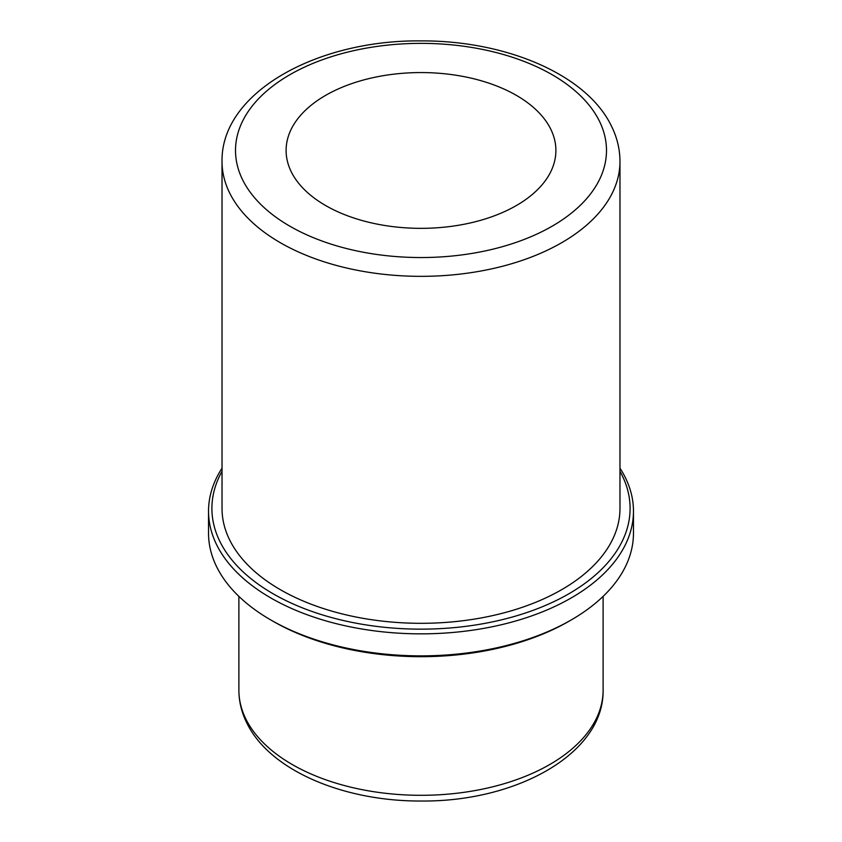 <?xml version="1.0" encoding="UTF-8"?>
<svg xmlns="http://www.w3.org/2000/svg" width="842" height="842" viewBox="0 0 842 842"><rect width="100%" height="100%" fill="white"/><g stroke="black" fill="none" stroke-linecap="round" stroke-linejoin="round"><path stroke-width="1.26" d="M291.553 172.378A134.899 77.885 180 0 1 286.101 150.455A134.899 77.885 180 0 1 401.813 73.359A134.899 77.885 180 0 1 550.447 128.531A134.899 77.885 180 0 1 555.899 150.455A134.899 77.885 180 0 1 440.187 227.55A134.899 77.885 180 0 1 291.553 172.378M619.975 468.173A212.468 122.669 180 0 1 624.869 476.646A212.468 122.669 180 0 1 633.468 511.178L633.468 533.207A212.468 122.669 180 0 1 571.234 619.944L568.855 621.322A209.09 120.722 180 0 1 273.145 621.322L270.766 619.944A212.468 122.669 180 0 1 217.131 567.75A212.468 122.669 180 0 1 208.532 533.207L208.532 511.178A212.468 122.669 180 0 1 222.025 468.173M571.234 619.944A212.468 122.669 180 0 1 270.766 619.944M633.468 511.178A212.468 122.669 180 0 1 451.217 632.605A212.468 122.669 180 0 1 217.131 545.721A212.468 122.669 180 0 1 208.532 511.178M619.975 471.331A209.09 120.722 180 0 1 621.638 474.446A209.09 120.722 180 0 1 479.866 624.269A209.09 120.722 180 0 1 220.362 542.416A209.09 120.722 180 0 1 222.025 471.331M230.076 540.774A198.975 114.88 180 0 1 222.025 508.431L222.025 161.475A198.975 114.88 180 0 0 230.076 193.807A198.975 114.88 180 0 0 449.302 275.176A198.975 114.88 180 0 0 619.975 161.475L619.975 508.431A198.975 114.88 180 0 1 449.302 622.143A198.975 114.88 180 0 1 230.076 540.774M246.253 719.773A182.114 105.145 180 0 1 238.886 690.166C238.928 701.754 241.696 712.932 247.169 723.688C270.493 770.883 344.473 801.563 421.695 801.016C516.399 801.816 603.998 753.79 603.114 690.166A182.114 105.145 180 0 1 446.902 794.238A182.114 105.145 180 0 1 246.253 719.773M598.988 120.301A185.482 107.092 180 0 1 473.225 253.21A185.482 107.092 180 0 1 243.012 180.609A185.482 107.092 180 0 1 368.775 47.699A185.482 107.092 180 0 1 598.988 120.301M238.886 596.389L238.886 690.166M603.114 596.389L603.114 690.166M222.025 161.475C220.909 92.462 316.992 39.774 420.895 40.89C505.2 40.427 585.779 74.064 611.008 125.205C616.944 136.867 619.933 148.95 619.975 161.475"/></g></svg>
